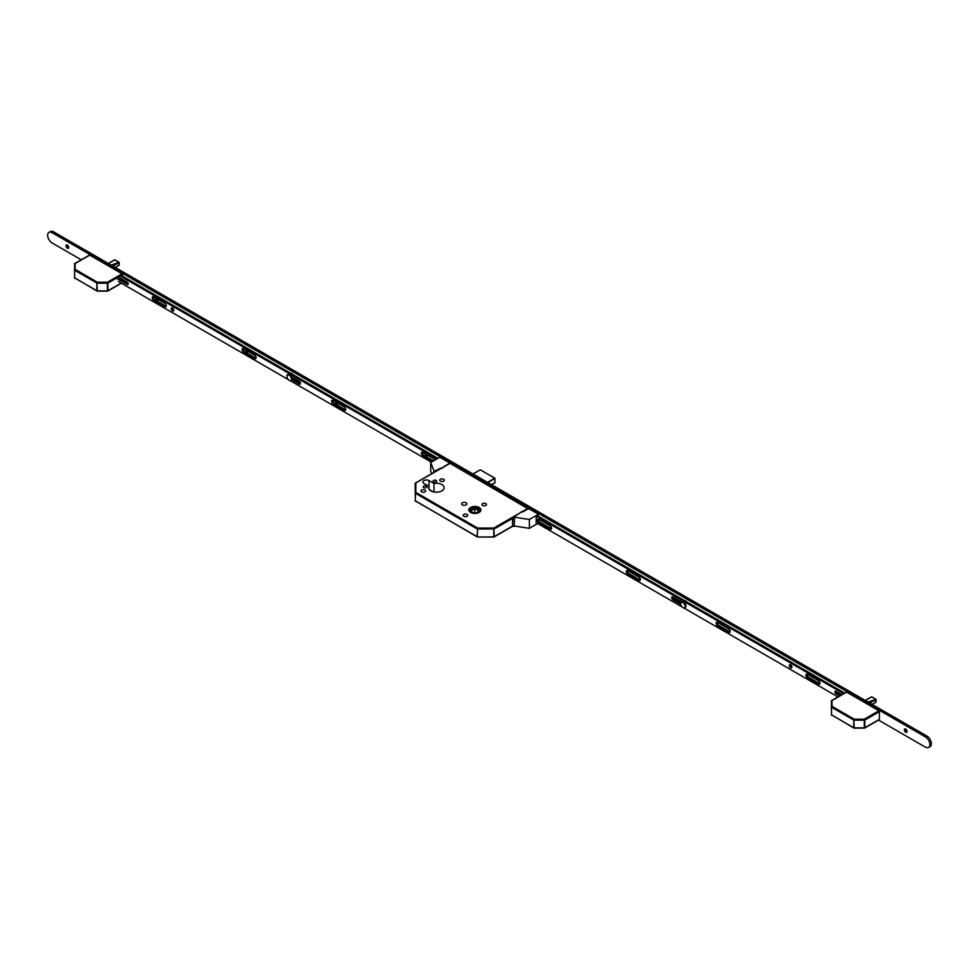 <?xml version="1.0" encoding="UTF-8"?>
<svg xmlns="http://www.w3.org/2000/svg" width="979" height="979" viewBox="0 0 979 979"><rect width="100%" height="100%" fill="white"/><g stroke="black" fill="none" stroke-linecap="round" stroke-linejoin="round"><path stroke-width="1.47" d="M470.581 512.421A6.033 3.488 0 0 0 477.152 513.167A6.033 3.488 0 0 0 480.885 509.949A6.033 3.488 0 0 0 479.11 507.489A6.033 3.488 0 0 0 472.539 506.73A6.033 3.488 0 0 0 468.806 509.949A6.033 3.488 0 0 0 470.581 512.421M479.037 507.538A5.935 3.426 0 0 0 472.576 506.792A5.935 3.426 0 0 0 468.917 509.949A5.935 3.426 0 0 0 470.654 512.372A5.935 3.426 0 0 0 477.116 513.118A5.935 3.426 0 0 0 480.775 509.949A5.935 3.426 0 0 0 479.037 507.538M471.144 512.09A5.238 3.023 0 0 0 476.846 512.739A5.238 3.023 0 0 0 480.077 509.949A5.238 3.023 0 0 0 478.547 507.82A5.238 3.023 0 0 0 472.845 507.159A5.238 3.023 0 0 0 469.614 509.949A5.238 3.023 0 0 0 471.144 512.09M479.979 510.524A5.238 3.023 0 0 0 478.547 508.958A5.238 3.023 0 0 0 473.31 508.199A5.238 3.023 0 0 0 469.712 510.524M426.293 486.135A1.811 1.052 180 0 1 426.82 486.881A1.811 1.052 180 0 1 425.706 487.848A1.811 1.052 180 0 1 423.723 487.615A1.811 1.052 180 0 1 423.197 486.881A1.811 1.052 180 0 1 424.311 485.914A1.811 1.052 180 0 1 426.293 486.135M436.157 480.444A1.811 1.052 180 0 1 436.695 481.178A1.811 1.052 180 0 1 435.569 482.145A1.811 1.052 180 0 1 433.599 481.925A1.811 1.052 180 0 1 433.061 481.178A1.811 1.052 180 0 1 434.186 480.212A1.811 1.052 180 0 1 436.157 480.444M424.886 490.087A2.264 1.309 180 0 1 425.547 491.005A2.264 1.309 180 0 1 424.152 492.217A2.264 1.309 180 0 1 421.68 491.935A2.264 1.309 180 0 1 421.019 491.005A2.264 1.309 180 0 1 422.414 489.806A2.264 1.309 180 0 1 424.886 490.087M443.634 479.257A2.264 1.309 180 0 1 444.307 480.187A2.264 1.309 180 0 1 442.9 481.399A2.264 1.309 180 0 1 440.428 481.105A2.264 1.309 180 0 1 439.767 480.187A2.264 1.309 180 0 1 441.162 478.976A2.264 1.309 180 0 1 443.634 479.257M467.069 514.44A2.264 1.309 180 0 1 467.742 515.37A2.264 1.309 180 0 1 466.334 516.582A2.264 1.309 180 0 1 463.862 516.288A2.264 1.309 180 0 1 463.202 515.37A2.264 1.309 180 0 1 464.609 514.159A2.264 1.309 180 0 1 467.069 514.44M485.829 503.61A2.264 1.309 180 0 1 486.49 504.54A2.264 1.309 180 0 1 485.082 505.751A2.264 1.309 180 0 1 482.623 505.47A2.264 1.309 180 0 1 481.949 504.54A2.264 1.309 180 0 1 483.357 503.328A2.264 1.309 180 0 1 485.829 503.61M466.09 502.765A2.619 1.505 180 0 1 466.848 503.83A2.619 1.505 180 0 1 465.233 505.225A2.619 1.505 180 0 1 462.382 504.895A2.619 1.505 180 0 1 461.623 503.83A2.619 1.505 180 0 1 463.238 502.435A2.619 1.505 180 0 1 466.09 502.765M428.973 486.379L423.98 483.491A3.561 2.056 180 0 1 422.928 482.035A3.561 2.056 180 0 1 425.131 480.138A3.561 2.056 180 0 1 429.01 480.579L434.015 483.467A7.746 4.467 180 0 1 441.835 484.568A7.746 4.467 180 0 1 444.099 487.738A7.746 4.467 180 0 1 439.326 491.862A7.746 4.467 180 0 1 430.882 490.895A7.746 4.467 180 0 1 428.618 487.738A7.746 4.467 180 0 1 428.973 486.379L428.973 489.084M449.826 463.202L528.623 509.104M473.567 512.886L470.409 511.185L474.693 508.529L479.282 511.001L476.283 512.861M474.693 512.972L474.693 508.529M435.129 492.143A7.746 4.467 180 0 1 437.589 492.143M434.015 483.467L434.015 491.996M429.316 489.586L433.146 491.801M415.365 501.089L415.145 483.626L415.842 483.063L415.842 492.413L477.605 528.073L493.795 528.073L528.134 508.248M477.605 536.896L477.25 536.933A0.698 0.698 0 0 0 477.605 537.03L493.795 537.03L493.795 528.073L494.297 536.614L512.666 526.004M513.033 526.212A1.395 0.808 -60 0 1 512.825 526.151L494.15 536.933A0.698 0.698 0 0 1 493.795 537.03L477.605 537.03L493.795 536.896M512.666 518.319L494.297 528.917L477.605 529.039L477.605 528.073L477.103 528.917L415.353 493.269L415.353 500.954L477.103 536.614L477.605 529.039L477.25 536.933L415.145 500.673A0.698 0.698 0 0 0 415.488 501.272L415.842 501.236M415.145 492.975L415.842 492.413L415.145 492.975M872.069 704.39L876.034 702.065L875.838 701.209L875.838 702.286L872.13 704.427L875.691 702.371M868.043 702.065L876.034 699.287L871.469 696.852L865.24 700.45L871.334 696.926M871.738 696.815L872.387 697.403L871.555 696.864L865.46 700.572M869.744 703.044L875.838 699.532L875.471 702.506M869.572 702.946L875.801 699.398M871.445 696.877L865.399 700.536M846.113 692.398L832.003 700.536L832.003 706.361L854.251 719.198L864.322 719.198L878.922 710.766L846.602 692.116M878.922 710.766L879.423 711.623L864.824 720.054L864.824 727.752L879.423 719.32L879.423 711.623M831.306 708.808L831.526 700.695M864.322 720.177L864.322 719.198L864.322 720.177L854.251 720.177L854.251 719.198L853.749 720.054L831.514 707.217L831.514 714.903L853.749 727.752L853.749 720.054L854.251 727.862L864.322 727.862L864.322 720.177M854.251 728.033L853.896 728.07A0.698 0.698 0 0 0 854.251 728.156L864.677 728.07L879.277 719.638M864.322 728.033L864.677 728.07A0.698 0.698 0 0 1 864.322 728.156L853.896 728.07L831.306 714.621A0.698 0.698 0 0 0 831.66 715.221L832.003 715.196M831.306 706.936L832.003 706.361L831.306 706.936M115.179 267.402L119.132 265.076L118.948 264.22L118.948 265.297L115.241 267.438L118.802 265.382M111.153 265.076L119.132 262.299L114.58 259.863L108.351 263.461L114.445 259.937M114.837 259.827L115.498 260.414L114.665 259.876L108.571 263.584M114.996 259.888L118.948 262.384M112.854 266.055L118.948 262.543L118.569 265.517M112.683 265.958L118.912 262.409M114.543 259.888L108.51 263.547M89.224 255.409L75.114 263.547L75.114 269.372L97.349 282.209L107.433 282.209L122.032 273.777L89.713 255.127M122.032 273.777L122.522 274.634L107.923 283.066L107.923 290.763L121.188 283.102M122.522 280.643L122.522 279.394M122.522 276.176L122.522 274.634M74.637 278.048L74.637 263.706M107.433 283.188L107.433 282.209L107.433 283.188L97.349 283.188L97.349 282.209L96.86 283.066L74.624 270.228L74.624 277.914L96.86 290.763L96.86 283.066L97.349 290.873L107.433 290.873L107.433 283.188M97.349 291.044L97.007 291.081A0.698 0.698 0 0 0 97.349 291.167L107.788 291.081L121.396 283.212M107.433 291.044L107.788 291.081A0.698 0.698 0 0 1 107.433 291.167L97.007 291.081L74.416 277.632A0.698 0.698 0 0 0 74.771 278.232L75.114 278.207M74.416 269.947L75.114 269.372L74.416 269.947M551.471 527.608A1.921 1.114 60 0 1 550.639 526.176M640.278 578.883A1.921 1.114 60 0 1 639.446 577.451M730.077 630.733A1.921 1.114 60 0 1 729.257 629.289M819.888 682.583A1.921 1.114 60 0 1 819.056 681.139M906.53 732.17A3.488 2.019 60 0 1 904.792 729.147M906.823 732.17A1.921 1.114 60 0 1 906.064 731.998L906.064 731.998A1.921 1.114 60 0 1 904.706 729.649A1.921 1.114 60 0 1 904.939 728.902M905.697 732.206A1.921 1.114 60 0 1 904.437 730.518A1.921 1.114 60 0 1 904.731 728.976A1.921 1.114 60 0 1 905.697 729.074A1.921 1.114 60 0 1 906.946 730.762A1.921 1.114 60 0 1 906.652 732.304A1.921 1.114 60 0 1 905.697 732.206M427.431 455.565A3.488 2.019 60 0 1 426.416 454.329M427.713 455.553A1.921 1.114 60 0 1 426.954 455.382L426.954 455.382A1.921 1.114 60 0 1 425.804 453.975M427.896 455.186A1.921 1.114 60 0 1 427.554 455.7A1.921 1.114 60 0 1 426.587 455.602A1.921 1.114 60 0 1 425.278 453.681M337.633 403.715A3.488 2.019 60 0 1 336.605 402.479M337.914 403.715A1.921 1.114 60 0 1 337.155 403.544L337.155 403.544A1.921 1.114 60 0 1 336.005 402.136M338.098 403.348A1.921 1.114 60 0 1 337.743 403.85A1.921 1.114 60 0 1 336.788 403.752A1.921 1.114 60 0 1 335.479 401.831M247.834 351.865A3.488 2.019 60 0 1 246.806 350.641M248.115 351.865A1.921 1.114 60 0 1 247.357 351.694L247.357 351.694A1.921 1.114 60 0 1 246.206 350.286M248.299 351.498A1.921 1.114 60 0 1 247.944 351.999A1.921 1.114 60 0 1 246.989 351.914A1.921 1.114 60 0 1 245.68 349.98M158.023 300.027A3.488 2.019 60 0 1 157.007 298.791M158.317 300.015A1.921 1.114 60 0 1 157.558 299.843L157.558 299.843A1.921 1.114 60 0 1 156.407 298.448M158.5 299.647A1.921 1.114 60 0 1 158.145 300.161A1.921 1.114 60 0 1 157.191 300.063A1.921 1.114 60 0 1 155.869 298.142M68.224 248.177A3.488 2.019 60 0 1 66.486 245.154M68.518 248.177A1.921 1.114 60 0 1 67.759 248.005L67.759 248.005A1.921 1.114 60 0 1 66.401 245.656A1.921 1.114 60 0 1 66.633 244.909M67.392 248.213A1.921 1.114 60 0 1 66.131 246.524A1.921 1.114 60 0 1 66.425 244.983A1.921 1.114 60 0 1 67.392 245.08A1.921 1.114 60 0 1 68.64 246.769A1.921 1.114 60 0 1 68.346 248.311A1.921 1.114 60 0 1 67.392 248.213M81.245 259.778L52.095 242.951A6.278 3.622 60 0 1 47.983 237.407A6.278 3.622 60 0 1 48.95 232.378A6.278 3.622 60 0 1 52.095 232.696L925.424 736.906A6.278 3.622 60 0 1 929.536 742.437A6.278 3.622 60 0 1 928.569 747.479A6.278 3.622 60 0 1 925.424 747.161L878.518 720.079M48.95 232.378L50.431 231.521A6.278 3.622 60 0 1 53.576 231.839L926.905 736.049A6.278 3.622 60 0 1 931.017 741.592A6.278 3.622 60 0 1 930.05 746.622L928.569 747.479M791.864 667.311A1.774 1.028 60 0 1 790.359 665.022A1.774 1.028 60 0 1 790.383 664.753M789.368 665.598A1.774 1.028 60 0 1 789.735 664.778A1.774 1.028 60 0 1 791.105 665.255A1.774 1.028 60 0 1 791.889 667.042A1.774 1.028 60 0 1 791.521 667.862A1.774 1.028 60 0 1 790.151 667.384A1.774 1.028 60 0 1 789.368 665.598M551.507 528.758A2.093 1.212 60 0 1 551.079 528.587L539.98 522.174A2.093 1.212 60 0 1 538.56 519.151M551.569 528.305A2.093 1.212 60 0 1 551.14 529.26A2.093 1.212 60 0 1 550.088 529.149L538.988 522.749A2.093 1.212 60 0 1 537.618 520.901A2.093 1.212 60 0 1 537.948 519.225A2.093 1.212 60 0 1 538.988 519.323L550.088 525.735A2.093 1.212 60 0 1 551.569 528.305M640.327 580.033A2.093 1.212 60 0 1 639.887 579.862L628.787 573.449A2.093 1.212 60 0 1 627.368 570.427M640.388 579.58A2.093 1.212 60 0 1 639.948 580.535A2.093 1.212 60 0 1 638.908 580.425L627.808 574.024A2.093 1.212 60 0 1 626.438 572.177A2.093 1.212 60 0 1 626.756 570.5A2.093 1.212 60 0 1 627.808 570.598L638.908 577.01A2.093 1.212 60 0 1 640.388 579.58M730.126 631.883A2.093 1.212 60 0 1 729.698 631.712L718.586 625.3A2.093 1.212 60 0 1 717.179 622.277M730.187 631.418A2.093 1.212 60 0 1 729.759 632.385A2.093 1.212 60 0 1 728.706 632.275L717.607 625.862A2.093 1.212 60 0 1 716.236 624.027A2.093 1.212 60 0 1 716.555 622.35A2.093 1.212 60 0 1 717.607 622.448L728.706 628.861A2.093 1.212 60 0 1 730.187 631.418M819.925 683.721A2.093 1.212 60 0 1 819.496 683.55L808.397 677.138A2.093 1.212 60 0 1 806.977 674.115M819.986 683.269A2.093 1.212 60 0 1 819.558 684.223A2.093 1.212 60 0 1 818.505 684.125L807.406 677.713A2.093 1.212 60 0 1 806.035 675.865A2.093 1.212 60 0 1 806.353 674.188A2.093 1.212 60 0 1 807.406 674.298L818.505 680.699A2.093 1.212 60 0 1 819.986 683.269M842.907 694.013L842.662 693.083L536.419 516.276M842.662 693.083L843.641 692.508L537.41 515.713M536.198 522.7L681.996 606.882M683.929 607.996L837.914 696.889M680.784 604.324L672.952 599.797A1.75 1.003 60 0 1 671.814 598.267A1.75 1.003 60 0 1 672.083 596.872A1.75 1.003 60 0 1 672.952 596.957L681.898 602.122M839.713 695.861L835.944 693.683A1.468 0.844 60 0 1 834.989 692.386A1.468 0.844 60 0 1 835.222 691.211A1.468 0.844 60 0 1 835.944 691.284L841.793 694.662M680.821 603.211L673.944 599.234A1.75 1.003 60 0 1 672.72 596.847M840.704 695.286L836.935 693.108A1.468 0.844 60 0 1 835.907 691.26M843.641 692.508L842.809 693.34M842.809 693.793L843.8 692.765M686.695 601.901A3.488 2.019 -120 0 0 685.484 600.825L685.63 600.91A3.28 1.897 60 0 1 686.805 601.963M685.63 600.91L685.484 600.825A3.488 2.019 -120 0 0 684.272 600.494M292.954 374.578A3.488 2.019 -120 0 0 291.742 373.501L291.889 373.586A3.28 1.897 60 0 1 293.064 374.639M293.284 379.46A3.488 2.019 -120 0 0 293.48 379.375A3.488 2.019 -120 0 0 294.165 378.261M291.889 373.586L291.742 373.501A3.488 2.019 -120 0 0 290.518 373.17M293.015 379.301A3.28 1.897 -120 0 0 293.357 377.796M293.663 377.967A3.488 2.019 60 0 1 293.247 379.436M292.354 377.221A1.885 1.089 60 0 1 292.378 377.515A1.885 1.089 60 0 1 292.158 378.249M292.121 378.053A1.677 0.967 -120 0 0 292.378 377.429M432.681 461.366L422.891 455.712A2.093 1.212 60 0 1 421.411 453.155A2.093 1.212 60 0 1 421.839 452.188A2.093 1.212 60 0 1 422.891 452.298L433.991 458.71A2.093 1.212 60 0 1 435.117 459.959M433.673 460.803L423.87 455.149A2.093 1.212 60 0 1 422.402 452.579A2.093 1.212 60 0 1 422.463 452.127M333.093 403.874A2.093 1.212 60 0 1 331.612 401.304A2.093 1.212 60 0 1 332.04 400.35A2.093 1.212 60 0 1 333.093 400.448L344.192 406.86A2.093 1.212 60 0 1 345.563 408.708A2.093 1.212 60 0 1 345.232 410.385A2.093 1.212 60 0 1 344.192 410.274L333.093 403.874L334.072 403.299A2.093 1.212 60 0 1 332.591 400.729A2.093 1.212 60 0 1 332.664 400.276M287.043 376.095A1.75 1.003 60 0 1 286.957 375.52A1.75 1.003 60 0 1 287.312 374.724A1.75 1.003 60 0 1 288.156 374.798M243.538 352.171A2.093 1.212 60 0 1 242.058 349.601A2.093 1.212 60 0 1 242.486 348.646A2.093 1.212 60 0 1 243.538 348.744L254.638 355.157A2.093 1.212 60 0 1 256.008 357.005A2.093 1.212 60 0 1 255.678 358.681A2.093 1.212 60 0 1 254.638 358.571L243.538 352.171L244.517 351.596A2.093 1.212 60 0 1 243.037 349.026A2.093 1.212 60 0 1 243.11 348.573M153.727 300.32A2.093 1.212 60 0 1 152.247 297.751A2.093 1.212 60 0 1 152.687 296.796A2.093 1.212 60 0 1 153.727 296.894L164.839 303.306A2.093 1.212 60 0 1 166.197 305.154A2.093 1.212 60 0 1 165.879 306.831A2.093 1.212 60 0 1 164.839 306.733L153.727 300.32L154.719 299.745A2.093 1.212 60 0 1 153.238 297.188A2.093 1.212 60 0 1 153.299 296.723M171.276 308.74A1.774 1.028 60 0 1 171.643 307.92A1.774 1.028 60 0 1 173.014 308.397A1.774 1.028 60 0 1 173.785 310.184A1.774 1.028 60 0 1 173.418 311.004A1.774 1.028 60 0 1 172.047 310.527A1.774 1.028 60 0 1 171.276 308.74M173.76 310.465A1.774 1.028 60 0 1 172.255 308.165A1.774 1.028 60 0 1 172.28 307.895M128.225 283.934A1.468 0.844 60 0 1 128.176 283.91L119.205 278.734M121.188 275.405L437.992 458.307M166.246 306.329A2.093 1.212 60 0 1 165.818 306.158L154.719 299.745M256.057 358.179A2.093 1.212 60 0 1 255.617 358.008L244.517 351.596M300.504 383.609A1.75 1.003 60 0 1 300.272 383.499L292.183 378.824M345.611 409.883A2.093 1.212 60 0 1 345.171 409.712L334.072 403.299M118.41 277.02L127.184 282.087A1.468 0.844 60 0 1 128.139 283.384A1.468 0.844 60 0 1 127.919 284.546A1.468 0.844 60 0 1 127.184 284.485L116.574 278.354M431.323 462.149L290.188 380.672M288.254 379.546L118.263 281.401M120.209 275.98L437.001 458.882M291.742 376.866L299.293 381.223A1.75 1.003 60 0 1 300.431 382.765A1.75 1.003 60 0 1 300.161 384.16A1.75 1.003 60 0 1 299.293 384.074L291.877 379.791M684.859 607.555A3.145 1.811 -120 0 0 685.276 607.421A3.145 1.811 -120 0 0 685.753 604.9A3.145 1.811 -120 0 0 683.709 602.134A3.145 1.811 -120 0 0 682.143 601.987A3.145 1.811 -120 0 0 681.812 602.269M682.963 607.69A3.145 1.811 -120 0 0 684.541 607.849A3.145 1.811 -120 0 0 685.019 605.328A3.145 1.811 -120 0 0 682.963 602.562A3.145 1.811 -120 0 0 681.396 602.403A3.145 1.811 -120 0 0 680.919 604.924A3.145 1.811 -120 0 0 682.963 607.69M291.118 380.231A3.145 1.811 -120 0 0 291.534 380.097A3.145 1.811 -120 0 0 292.011 377.576A3.145 1.811 -120 0 0 289.968 374.81A3.145 1.811 -120 0 0 288.389 374.651A3.145 1.811 -120 0 0 288.071 374.945M289.221 380.366A3.145 1.811 -120 0 0 290.8 380.525A3.145 1.811 -120 0 0 291.277 378.004A3.145 1.811 -120 0 0 289.221 375.238A3.145 1.811 -120 0 0 287.655 375.079A3.145 1.811 -120 0 0 287.177 377.6A3.145 1.811 -120 0 0 289.221 380.366M513.522 517.255L513.889 517.463A1.395 0.808 120 0 0 512.91 519.176L512.531 518.956A1.395 0.808 -60 0 1 513.522 517.255L521.966 511.515L522.713 511.944L527.889 508.958L526.947 508.419L527.693 507.991L538.499 514.232L529.37 519.494L514.575 517.206L514.244 526.09L514.575 517.206M538.022 516.068L538.499 514.232M536.92 523.116L536.198 523.532L536.198 516.41L537.679 515.86M537.655 523.545L529.37 528.33L529.37 519.494M512.531 518.956L512.531 525.515L512.91 519.176M512.91 525.723A1.395 0.808 120 0 0 513.192 526.359L512.825 526.151A1.395 0.808 -60 0 1 512.531 525.515M529.37 528.33L514.575 526.041M513.192 526.359A1.395 0.808 120 0 0 513.889 526.298L514.244 526.09M433.281 472.759A1.395 0.808 -60 0 1 434.211 471.462L440.795 468.072L441.541 468.5L448.945 463.716M448.945 463.373L450.621 463.495L439.816 457.254L430.687 462.529L430.687 471.352L431.751 473.64M434.578 471.67A1.395 0.808 120 0 0 433.881 472.404M430.687 462.529L434.211 471.462M450.181 463.238L415.365 483.21M429.01 480.579L429.01 489.145M487.53 482.378L494.774 478.193L480.273 469.81L473.016 474.007M491.531 484.691L494.884 482.757L491.47 484.654L494.933 482.659L494.933 478.45L487.823 482.549M480.42 469.896L494.884 478.18L494.933 482.488M472.955 473.971L480.126 469.896M875.471 699.544L868.177 702.151M118.569 262.556L111.288 265.162M926.905 736.049L925.424 736.906M53.576 231.839L52.095 232.696M550.088 529.149L551.079 528.587M638.908 580.425L639.887 579.862M728.706 632.275L729.698 631.712M818.505 684.125L819.496 683.55M835.944 693.683L836.935 693.108M807.406 677.713L808.397 677.138M717.607 625.862L718.586 625.3M672.952 599.797L673.944 599.234M627.808 574.024L628.787 573.449M538.988 522.749L539.98 522.174M423.87 455.149L422.891 455.712M128.176 283.91L127.184 284.485M165.818 306.158L164.839 306.733M255.617 358.008L254.638 358.571M300.272 383.499L299.293 384.074M345.171 409.712L344.192 410.274M468.917 510.597L468.917 509.949M480.775 510.597L480.775 509.949M449.226 463.544L444.05 466.53M441.088 468.243L415.488 483.026A0.698 0.698 0 0 0 415.145 483.626M876.046 701.894L876.046 699.275L871.897 696.877M831.306 701.111A0.698 0.698 0 0 1 831.66 700.511L846.26 692.08M119.157 262.286L119.157 264.905M74.416 264.122A0.698 0.698 0 0 1 74.771 263.522L89.358 255.091M685.276 607.421L684.541 607.849M682.143 601.987L681.396 602.403M291.534 380.097L290.8 380.525M288.389 374.651L287.655 375.079"/></g></svg>
